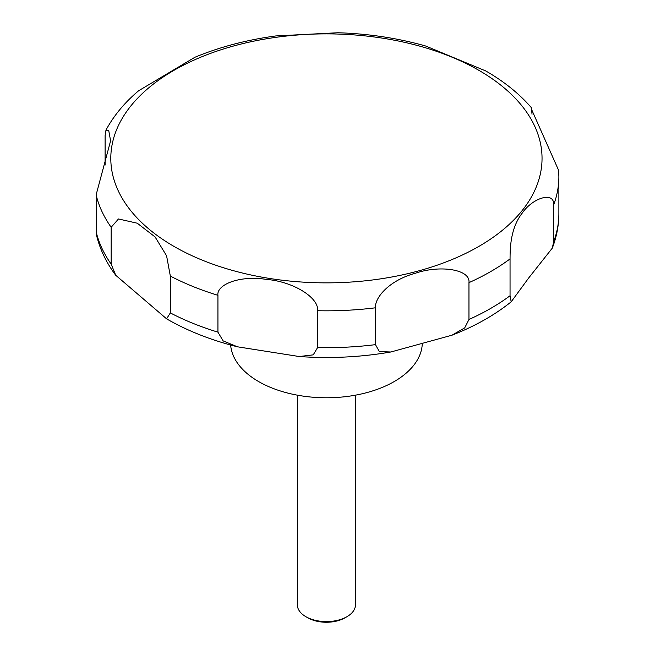 <?xml version="1.0" encoding="UTF-8"?>
<svg xmlns="http://www.w3.org/2000/svg" width="655" height="655" viewBox="0 0 655 655"><rect width="100%" height="100%" fill="white"/><g stroke="black" fill="none" stroke-linecap="round" stroke-linejoin="round"><path stroke-width="0.98" d="M230.634 345.013A95.892 55.364 0 0 0 258.619 381.562A95.892 55.364 0 0 0 361.961 393.827A95.892 55.364 0 0 0 422.279 343.85M297.362 395.17L297.362 604.819A29.057 16.776 0 0 0 305.869 616.683L307.817 617.804A26.306 15.188 0 0 0 345.021 617.804L346.97 616.683A29.057 16.776 0 0 0 355.477 604.819L355.477 395.17M166.591 318.829L115.747 275.28L111.162 264.121L111.162 227.277L118.481 218.966L137.255 223.208L155.088 236.938L166.583 255.794L170.333 276.066L170.333 312.91L166.591 318.829M105.111 165.068L105.111 135.544L105.979 130.091L108.771 130.73L110.597 140.841L96.121 194.871L96.441 234.858C99.871 249.244 106.306 262.721 115.747 275.28M485.781 70.961L425.84 46.079M425.84 46.071C397.97 38.137 368.65 33.692 337.89 32.75L275.87 35.935C246.657 39.881 219.671 46.988 194.912 57.263L138.614 90.767C124.687 102.491 113.806 115.599 105.979 130.091M217.935 332.151L217.935 295.315C216.338 285.113 238.363 275.125 266.315 279.374C293.686 281.609 319.198 297.943 317.577 310.724L317.577 347.568L313.254 354.854L299.253 356.533L237.462 346.806L223.118 340.878L217.935 332.151A232.46 134.209 0 0 1 170.333 312.91M375.462 344.645L375.462 307.801C374.554 297.943 388.939 280.365 415.458 273.217C440.135 264.776 470.626 269.352 468.964 282.632L468.964 319.476L464.706 327.893L451.925 335.221L390.83 351.997L379.351 351.596L375.462 344.645A232.46 134.209 0 0 1 317.577 347.568M510.048 295.749L510.048 258.905C510.114 249.227 510.188 228.611 522.01 213.407C532.687 197.54 554.646 191.088 553.647 204.933L553.647 241.769L552.304 248.122L528.683 277.982L511.187 301.816L510.048 295.749A232.46 134.209 0 0 1 468.964 319.476M553.647 204.933A232.46 134.209 0 0 0 558.879 176.613L558.674 170.456L531.27 108.755L531.483 107.797L532.007 114.224M307.817 617.804L305.869 616.683A29.057 16.776 0 0 0 346.97 616.683M173.952 246.395A215.618 124.491 0 0 0 478.887 246.395A215.618 124.491 0 0 0 478.887 70.339A215.618 124.491 0 0 0 173.952 70.339A215.618 124.491 0 0 0 173.952 246.395M96.121 231.714A232.46 134.209 0 0 0 111.162 264.121M96.121 194.871A232.46 134.209 0 0 0 111.162 227.277M170.333 276.066A232.46 134.209 0 0 0 217.935 295.315M317.577 310.724A232.46 134.209 0 0 0 375.462 307.801M468.964 282.632A232.46 134.209 0 0 0 510.048 258.905M553.647 241.769A232.46 134.209 0 0 0 558.879 213.456C558.854 225.304 556.66 236.856 552.304 248.122M237.462 346.806C211.213 340.223 187.682 330.955 166.861 319.001L166.313 318.682M531.483 107.797C519.35 93.788 504.178 81.547 485.977 71.076L485.33 70.699M558.879 176.613L558.879 213.456M511.187 301.816C494.484 315.211 474.728 326.354 451.925 335.221M390.83 351.997C360.807 357.188 330.276 358.694 299.253 356.533"/></g></svg>
